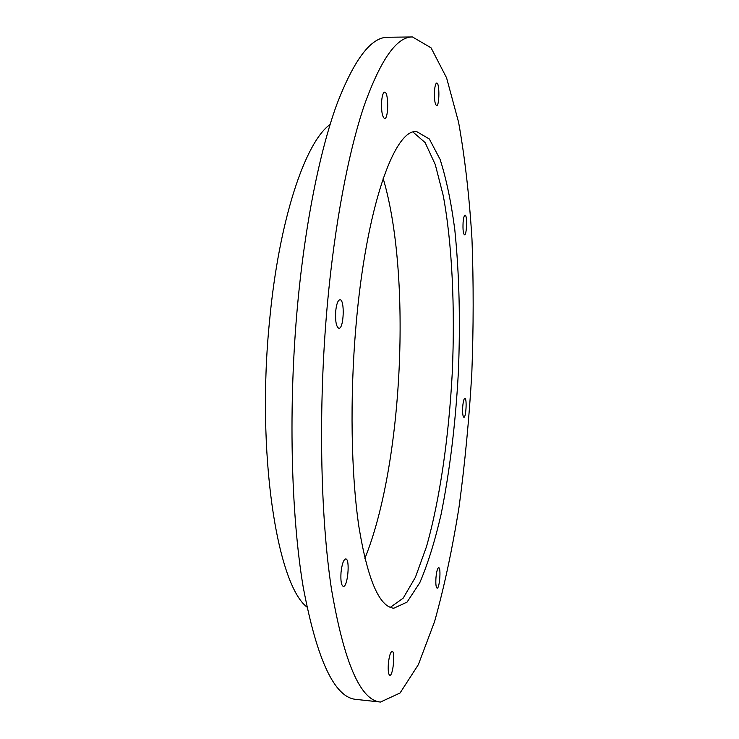 <?xml version="1.0" encoding="UTF-8"?>
<svg xmlns="http://www.w3.org/2000/svg" width="739" height="739" viewBox="0 0 739 739"><rect width="100%" height="100%" fill="white"/><g stroke="black" fill="none" stroke-linecap="round" stroke-linejoin="round"><path stroke-width="1.11" d="M380.474 702.05L355.949 699.38C334.527 697.561 316.939 660.047 303.166 586.84C290.852 513.346 288.256 404.824 297.678 303.821C305.244 223.224 319.719 151.892 336.43 105.428C353.861 59.757 370.978 37.033 387.781 37.255L412.445 36.95L431.068 47.832L446.578 77.826L458.596 122.295C464.886 157.555 469.339 196.463 471.972 239.002C473.607 282.704 473.56 327.414 471.815 373.121C469.163 418.791 464.923 463.288 459.104 506.64C452.397 548.735 444.231 587.034 434.597 621.527L418.366 664.638L400.048 693.006L380.474 702.05C360.466 700.406 344.143 662.846 331.506 589.362C320.236 515.582 318.167 406.487 327.322 304.911C334.675 223.862 348.457 152.123 364.235 105.428C380.687 59.536 396.76 36.71 412.445 36.95M306.888 606.996C276.913 584.106 256.174 452.277 269.606 320.366C279.074 219.104 305.419 141.888 330.084 124.503M383.153 178.422C411.974 275.416 402.875 464.637 364.881 558.425M413.119 132.152L425.119 142.59L435.271 164.566L443.289 195.807C452.176 243.99 455.095 307.609 452.296 372.188C448.887 436.731 439.871 499.776 426.412 546.878L415.438 577.214L403.217 598.11L390.275 607.356M355.939 326.398C365.944 207.613 394.608 128.281 416.722 131.616L429.341 138.987L440.102 159.412C446.236 178.552 451.123 201.867 454.762 229.376C459.27 273.458 460.471 321.16 458.356 372.474C455.538 423.761 449.774 471.131 441.044 514.575C434.791 541.604 427.696 564.347 419.743 582.803L407.069 602.1L393.804 608.234C379.264 606.765 367.634 579.616 358.905 526.778C351.108 474.105 349.741 397.868 355.939 326.398M434.541 90.463C434.975 85.779 435.714 83.313 436.74 83.054C439.696 82.556 439.539 106.167 436.601 105.64C434.846 104.236 434.153 99.174 434.541 90.463M335.7 311.202C336.494 303.997 337.908 300.173 339.949 299.729C344.974 299.295 343.866 329.141 338.887 328.31C336.245 326.915 335.183 321.216 335.7 311.202M341.021 572.457C341.972 564.079 343.533 559.571 345.732 558.933C350.277 558.684 347.773 587.394 343.321 586.415C341.289 585.427 340.522 580.78 341.021 572.457M388.344 663.89C389.148 656.204 390.404 652.029 392.123 651.364C395.467 651.133 393.093 676.148 389.832 675.289C388.418 674.541 387.929 670.735 388.344 663.89M435.955 577.796C436.546 571.552 437.46 568.18 438.689 567.672C441.22 567.404 439.576 588.835 437.109 588.161C435.982 587.459 435.594 584.004 435.955 577.796M462.734 406.552C463.196 401.425 463.907 398.681 464.877 398.312C467.103 397.998 466.06 417.821 463.87 417.276C462.78 416.463 462.402 412.889 462.734 406.552M463.094 222.448C463.51 217.857 464.166 215.418 465.062 215.132C467.417 214.744 466.845 235.344 464.517 234.836C463.224 233.783 462.753 229.653 463.094 222.448M381.666 100.892C382.22 95.349 383.218 92.43 384.64 92.116C388.714 91.553 388.677 119.182 384.622 118.563C382.202 116.938 381.213 111.044 381.666 100.892"/></g></svg>
